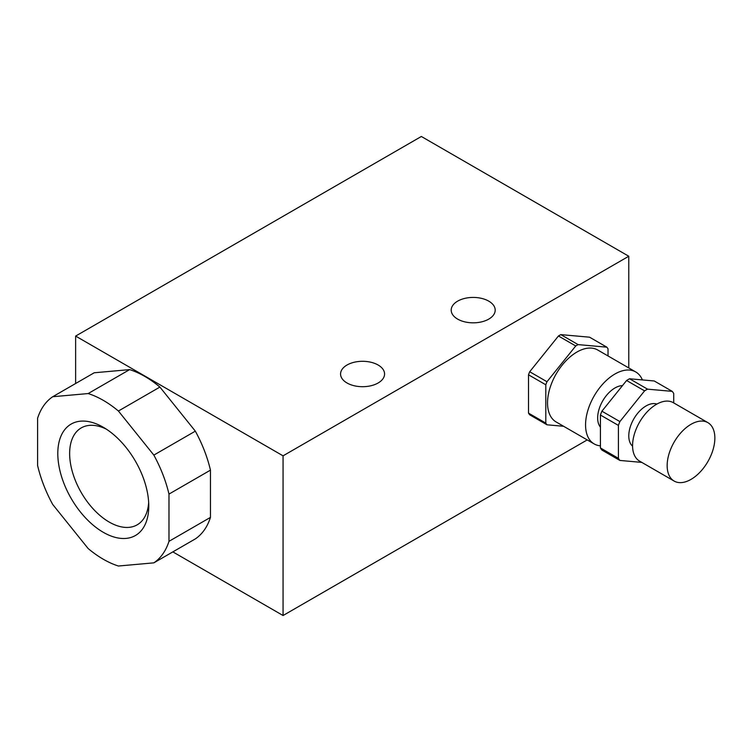 <?xml version="1.0" encoding="UTF-8"?>
<svg xmlns="http://www.w3.org/2000/svg" width="752" height="752" viewBox="0 0 752 752"><rect width="100%" height="100%" fill="white"/><g stroke="black" fill="none" stroke-linecap="round" stroke-linejoin="round"><path stroke-width="1.13" d="M600.425 427.145A24.449 14.109 -60 0 1 601.995 402.188A24.449 14.109 -60 0 1 622.477 385.626M626.604 380.493L644.577 390.871L619.883 421.581A44.001 25.408 -60 0 0 618.407 425.406L618.407 458.325A44.001 25.408 -60 0 0 619.883 460.44L601.91 450.063A44.001 25.408 -60 0 1 600.425 447.948L600.425 415.029A44.001 25.408 -60 0 1 601.91 411.203L626.604 380.493A44.001 25.408 -60 0 1 629.565 378.773L654.259 380.982L672.232 391.36A44.001 25.408 -60 0 1 673.717 393.475L673.717 402.912M608.03 355.959L608.03 348.853A49.867 28.792 -60 0 0 606.845 347.17L578.1 344.604A49.867 28.792 -60 0 0 575.731 345.967L546.986 381.725A49.867 28.792 -60 0 0 545.802 384.78L545.802 423.103L528.515 413.13A49.867 28.792 -60 0 0 529.699 414.813L546.986 424.795A49.867 28.792 -60 0 1 545.802 423.103M546.986 424.795L563.596 426.281M600.425 445.823A41.557 23.998 -60 0 1 594.165 443.924L556.142 421.966A41.557 23.998 -60 0 1 556.142 373.979A41.557 23.998 -60 0 1 597.699 349.99L635.722 371.949A41.557 23.998 -60 0 1 642.377 379.92M644.577 390.871A44.001 25.408 -60 0 1 647.547 389.16L629.565 378.773M619.883 460.44L641.804 462.395M672.232 391.36L647.547 389.16M632.582 446.18A24.449 14.109 -60 0 1 633.842 418.845A24.449 14.109 -60 0 1 656.881 404.087M674.14 481.064L639.567 461.108A33.737 19.477 -60 0 1 639.567 422.145A33.737 19.477 -60 0 1 673.303 402.668L707.867 422.633A33.737 19.477 -60 0 1 713.046 449.668A33.737 19.477 -60 0 1 691.003 479.391A33.737 19.477 -60 0 1 674.14 481.064A33.737 19.477 -60 0 1 674.14 442.11A33.737 19.477 -60 0 1 707.867 422.633M347.02 382.984A22.005 12.699 0 0 0 370.99 385.738A22.005 12.699 0 0 0 384.573 374.007A22.005 12.699 0 0 0 362.577 361.298A22.005 12.699 0 0 0 340.571 374.007A22.005 12.699 0 0 0 347.02 382.984M457.648 319.111A22.005 12.699 0 0 0 481.618 321.865A22.005 12.699 0 0 0 495.201 310.134A22.005 12.699 0 0 0 473.205 297.425A22.005 12.699 0 0 0 451.2 310.134A22.005 12.699 0 0 0 457.648 319.111M103.287 532.313A64.324 37.139 -120 0 0 148.774 506.049A64.324 37.139 -120 0 0 103.287 427.268A64.324 37.139 -120 0 0 57.801 453.531A64.324 37.139 -120 0 0 103.287 532.313M106.352 429.157A55.958 32.308 -120 0 0 81.225 427.916A55.958 32.308 -120 0 0 72.653 472.754A55.958 32.308 -120 0 0 109.209 522.067A55.958 32.308 -120 0 0 137.184 524.83A55.958 32.308 -120 0 0 148.67 502.458M153.84 455.101L118.412 411.024A97.29 56.174 -120 0 0 88.163 393.559L52.725 396.727A97.29 56.174 -120 0 0 37.6 418.244L37.6 465.488A97.29 56.174 -120 0 0 52.725 504.479L88.163 548.556A97.29 56.174 -120 0 0 118.412 566.021L153.84 562.853A97.29 56.174 -120 0 0 168.974 541.337L168.974 494.092A97.29 56.174 -120 0 0 153.84 455.101L195.332 431.15L159.903 387.073A97.29 56.174 -120 0 0 129.645 369.608L94.216 372.776L52.725 396.727M168.974 494.092L210.457 470.141A97.29 56.174 -120 0 0 195.332 431.15M168.974 541.337L210.457 517.385L210.457 470.141M153.84 562.853L195.332 538.902A97.29 56.174 -120 0 0 210.457 517.385M88.163 393.559L129.645 369.608M118.412 411.024L159.903 387.073M283.062 455.834L628.775 256.244L421.346 136.479L75.632 336.078L283.062 455.834L283.062 615.521L587.218 439.911M172.847 551.883L283.062 615.521M75.632 336.078L75.632 383.501M628.775 256.244L628.775 367.935M545.802 384.78L528.515 374.806L528.515 413.13M528.515 374.806A49.867 28.792 -60 0 1 529.699 371.742L558.445 335.994A49.867 28.792 -60 0 1 560.813 334.621L589.559 337.187L606.845 347.17M594.165 443.924A41.557 23.998 -60 0 1 594.165 395.937A41.557 23.998 -60 0 1 635.722 371.949M578.1 344.604L560.813 334.621M575.731 345.967L558.445 335.994M546.986 381.725L529.699 371.742M619.883 421.581L601.91 411.203M618.407 425.406L600.425 415.029M618.407 458.325L600.425 447.948"/></g></svg>
